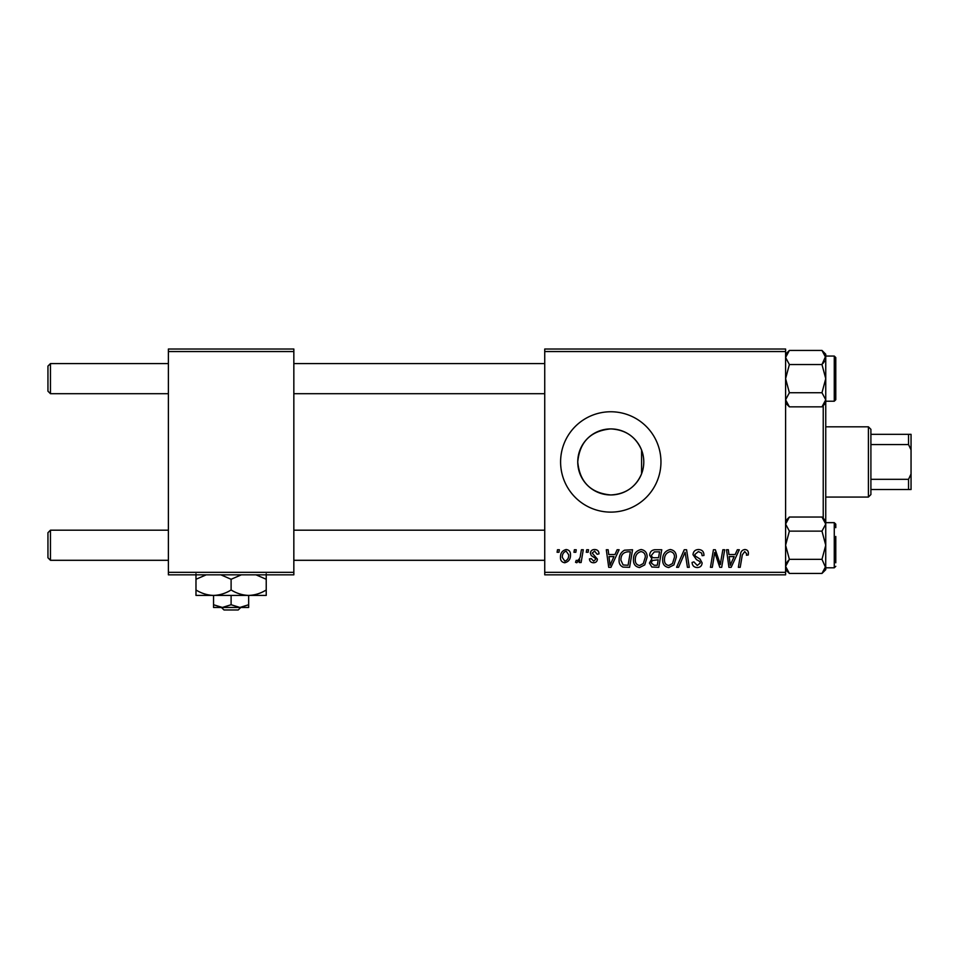 <?xml version="1.0" encoding="UTF-8"?>
<svg xmlns="http://www.w3.org/2000/svg" width="959" height="959" viewBox="0 0 959 959"><rect width="100%" height="100%" fill="white"/><g stroke="black" fill="none" stroke-linecap="round" stroke-linejoin="round"><path stroke-width="1.44" d="M610.775 428.913A33.014 33.014 0 0 0 577.75 461.938A33.014 33.014 0 0 0 610.775 494.952C625.568 494.161 635.841 487.112 641.583 473.806C644.52 465.918 644.52 458.006 641.583 450.071C635.841 436.765 625.568 429.716 610.775 428.913C590.684 430.819 579.68 441.823 577.75 461.926C579.704 482.077 590.708 493.082 610.775 494.952A33.014 33.014 0 0 0 643.789 461.938A33.014 33.014 0 0 0 610.775 428.913M610.775 411.759A50.18 50.18 0 0 0 560.595 461.938A50.18 50.18 0 0 0 610.775 512.118A50.18 50.18 0 0 0 660.955 461.938A50.18 50.18 0 0 0 610.775 411.759M544.736 349.028L785.601 349.028L785.601 351.545L544.736 351.545L544.736 349.028M633.467 559.72C633.431 554.146 635.985 550.742 641.115 549.519C645.167 550.262 647.169 552.792 647.145 557.119L644.748 564.887L639.533 567.548C635.361 566.781 633.336 564.18 633.467 559.72M614.971 554.542L617.128 549.747L619.106 549.747L610.943 567.32L608.713 567.32L606.304 549.747L608.15 549.747L608.737 554.542L614.971 554.542M744.831 549.519C747.217 549.675 748.416 550.969 748.416 553.403L748.26 554.997L746.426 555.225L746.593 553.703L744.711 551.581L742.314 554.877L740.204 567.32L738.358 567.32L740.528 554.446C740.744 551.593 742.182 549.951 744.831 549.519M692.997 554.686C693.321 551.389 695.155 549.675 698.5 549.519C702.192 549.723 704.002 551.701 703.942 555.465L702.12 555.681L701.652 553.091L698.38 551.581L694.819 554.518L695.287 556.052L700.046 559.049L702.12 562.885C701.892 565.894 700.25 567.44 697.205 567.548C694.028 567.344 692.314 565.654 692.074 562.453L693.908 561.89L697.265 565.486L700.298 562.993L699.614 561.423L696.462 559.6L692.997 554.686M676.574 567.32L684.246 549.747L686.584 549.747L689.269 567.32L687.423 567.32L685.122 552.264L678.54 567.32L676.574 567.32M662.657 559.72C662.621 554.146 665.174 550.742 670.317 549.519C674.357 550.262 676.371 552.792 676.347 557.119L673.937 564.887L668.723 567.548C664.563 566.781 662.537 564.18 662.657 559.72M557.083 552.264L557.503 549.747L559.337 549.747L558.953 552.264L557.083 552.264M544.736 572.331L785.601 572.331L785.601 574.837L544.736 574.837L544.736 351.545M785.601 572.331L785.601 351.545M649.663 555.213C649.878 551.976 651.557 550.154 654.709 549.747L661.746 549.747L658.773 567.32L651.844 567.021L649.423 563.041L651.844 558.761L649.663 555.213M735.169 554.542L737.327 549.747L739.305 549.747L731.154 567.32L728.924 567.32L726.514 549.747L728.349 549.747L728.936 554.542L735.169 554.542M720.976 560.464L722.858 549.747L724.704 549.747L721.695 567.32L719.777 567.32L714.743 552.408L712.309 567.32L710.451 567.32L713.424 549.747L715.342 549.747L720.413 564.635L720.976 560.464M594.664 549.519C597.445 549.627 598.895 551.077 599.015 553.846L597.193 554.314L594.58 551.125L592.183 553.079L597.421 559.121C597.217 561.435 595.947 562.645 593.597 562.753C591.044 562.693 589.653 561.399 589.437 558.881L591.259 558.653L593.681 561.159L595.599 559.397L595.419 558.366L591.271 555.549L590.348 553.223C590.696 550.778 592.135 549.543 594.664 549.519M624.537 550.178L632.544 549.747L629.584 567.32L622.966 567.093C620.161 565.714 618.879 563.401 619.094 560.128C618.987 555.645 620.797 552.324 624.537 550.178M560.476 557.419C560.356 553.127 562.262 550.502 566.17 549.519C569.059 549.915 570.497 551.605 570.509 554.614C570.677 559.073 568.759 561.782 564.731 562.753C561.806 562.286 560.392 560.512 560.476 557.419M573.962 552.264L574.381 549.747L576.215 549.747L575.832 552.264L573.962 552.264M580.495 554.865L581.418 549.747L583.276 549.747L581.118 562.525L579.26 562.525L579.727 559.888L576.767 562.753L575.532 562.286L576.251 560.296L577.174 560.703C579.284 559.505 580.399 557.563 580.495 554.865M586.285 552.264L586.704 549.747L588.526 549.747L588.143 552.264L586.285 552.264M168.388 349.028L293.838 349.028L293.838 351.545L168.388 351.545L168.388 349.028M293.838 572.331L293.838 574.837L168.388 574.837L168.388 572.331L293.838 572.331L293.838 351.545M168.388 572.331L168.388 351.545M657.275 565.259L658.198 559.792L652.264 560.512L651.257 562.969L654.146 565.259L657.275 565.259M658.545 557.73L659.552 551.809L654.326 551.893L651.485 555.261C651.664 557.095 652.731 557.91 654.673 557.73L658.545 557.73M672.499 563.544L674.513 557.035C674.537 553.942 673.086 552.132 670.185 551.581C666.277 552.756 664.371 555.537 664.479 559.912C664.407 563.065 665.846 564.923 668.783 565.486L672.499 563.544M731.741 561.806L734.174 556.592L729.188 556.592L730.29 565.39L731.741 561.806M611.542 561.806L613.964 556.592L608.989 556.592L610.08 565.39L611.542 561.806M628.085 565.259L630.351 551.809L628.013 551.809C623.17 552.252 620.809 555.069 620.917 560.236L623.122 564.971L628.085 565.259M643.309 563.544L645.323 557.035C645.347 553.942 643.897 552.132 640.984 551.581C637.076 552.756 635.182 555.537 635.29 559.912C635.218 563.065 636.644 564.923 639.593 565.486L643.309 563.544M564.815 561.159C567.572 560.152 568.855 558.03 568.687 554.805L566.146 551.125C563.472 552.18 562.19 554.278 562.298 557.419L564.815 561.159M47.95 557.778L47.95 532.689L50.455 530.183L50.455 560.296L47.95 557.778M544.736 530.183L293.838 530.183M168.388 530.183L50.455 530.183M544.736 560.296L293.838 560.296M168.388 560.296L50.455 560.296M50.455 393.693L47.95 391.188L47.95 366.098L50.455 363.581L50.455 393.693L168.388 393.693M293.838 393.693L544.736 393.693M50.455 363.581L168.388 363.581M293.838 363.581L544.736 363.581M825.747 533.947L825.747 545.239L825.747 524.082L821.971 531.13L825.747 545.239L821.971 559.337L825.747 567.812L834.27 567.812L834.27 522.655L825.747 522.655M835.78 536.453L835.78 562.801M785.601 569.658L789.377 573.434L785.601 566.385L789.377 559.337L785.601 545.239L789.377 531.13L821.971 531.13M789.377 559.337L821.971 559.337M789.377 531.13L785.601 524.082L789.377 517.033L821.971 517.033L825.747 524.082L825.435 522.128M786.656 520.461L785.601 524.082M789.377 573.434L821.971 573.434L825.747 566.385L825.747 569.658L821.971 573.434M825.747 524.082L825.747 520.809L821.971 517.033M825.747 545.239L825.711 567.069M785.601 403.056L789.377 406.844L785.601 399.783L789.377 392.734L785.601 378.637L789.377 364.54L821.971 364.54L825.747 378.637L825.747 389.929M835.78 396.199L835.78 357.563L835.78 399.711L835.78 396.199L835.78 399.711L834.27 401.222L834.27 356.053L835.78 357.563L835.78 361.075M834.27 356.053L825.747 356.053L821.971 364.54M789.377 364.54L785.601 357.491L789.377 350.431L821.971 350.431L825.747 357.491L825.747 378.637L821.971 392.734L825.747 399.783L821.971 406.844L789.377 406.844M824.692 403.415L825.747 399.783L825.747 378.637M785.601 399.783L785.912 401.749M789.377 392.734L821.971 392.734M825.747 520.809L825.747 399.783M821.971 350.431L825.747 354.219L825.747 357.491L824.668 353.823M786.668 570.054L785.601 566.385M786.656 562.765L788.478 560.296M785.637 567.069L785.912 568.351M835.78 527.678L835.78 524.165L835.78 527.678M824.692 361.111L822.87 363.581M785.637 356.808L785.601 357.491M825.711 356.808L825.435 355.525M823.23 518.304L823.23 405.573M641.583 450.071L641.583 473.806M868.398 426.815L870.904 429.32L870.904 494.556L868.398 497.062L868.398 426.815L825.747 426.815M870.904 434.343L911.05 434.343L911.05 489.534L908.545 489.534L908.545 479.32L911.05 473.974M870.904 479.32L908.545 479.32M911.05 449.903L908.545 444.556L908.545 434.343M870.904 444.556L908.545 444.556M870.904 489.534L908.545 489.534M221.385 607.455L224.01 609.972L221.385 607.455M238.204 609.972L240.829 607.455L238.204 609.972L224.01 609.972M231.107 604.745L222.332 607.455L248.669 607.455L248.669 604.745L239.894 607.455L231.107 604.745L231.107 595.419M248.669 604.745L248.669 595.419L195.984 595.419L195.984 579.272L206.221 574.837M213.545 604.745L213.545 607.455L222.332 607.455L213.545 604.745L213.545 595.419C207.372 595.203 201.522 593.393 195.984 589.977M248.669 595.419C254.914 595.191 260.764 593.381 266.23 589.977L266.23 595.419L248.669 595.419C242.507 595.203 236.645 593.393 231.107 589.977L231.107 579.272L241.344 574.837M266.23 589.977L266.23 573.842M255.993 574.837L266.23 579.272M231.107 589.977C225.641 593.381 219.791 595.191 213.545 595.419M220.87 574.837L231.107 579.272M195.984 573.842L195.984 579.272M834.27 567.812L835.78 566.313M834.27 522.655L835.78 524.165M785.601 520.809L789.377 517.033M834.27 401.222L825.747 401.222M825.747 403.056L821.971 406.844M785.601 354.219L789.377 350.431L785.601 354.219M868.398 497.062L825.747 497.062"/></g></svg>
